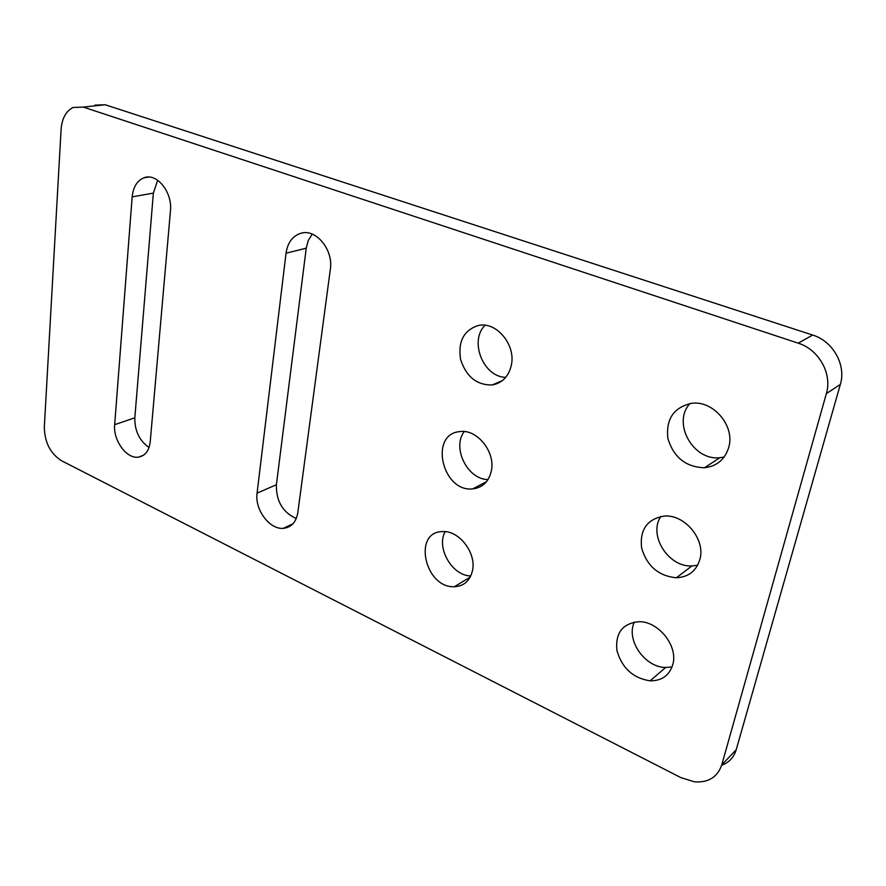 <?xml version="1.0" encoding="UTF-8"?>
<svg xmlns="http://www.w3.org/2000/svg" width="886" height="886" viewBox="0 0 886 886"><rect width="100%" height="100%" fill="white"/><g stroke="black" fill="none" stroke-linecap="round" stroke-linejoin="round"><path stroke-width="1.33" d="M132.158 196.88C133.177 187.046 137.086 180.689 143.875 177.831C156.623 172.405 172.659 192.184 170.444 210.89L150.221 441.782C149.103 450.808 145.182 455.925 138.46 457.132C126.665 459.136 113.009 440.375 114.671 424.682L132.158 196.88L153.367 193.104L134.827 417.815C134.639 430.784 139.379 440.685 149.036 447.508M157.675 180.235L153.367 193.104M286.045 253.197C287.629 242.653 292.535 236.03 300.742 233.306C315.837 228.267 333.612 249.752 330.323 269.399L297.807 512.717C296.123 522.286 291.284 527.502 283.287 528.344C269.532 529.673 254.581 509.45 257.073 493.137L286.045 253.197L306.235 248.202L276.399 484.731C276.055 501.055 282.678 512.329 296.278 518.543M312.237 234.103L308.295 240.438L306.235 248.202M472.504 570.506C470.056 580.773 464.02 586.178 454.374 586.72C424.903 588.249 412.444 531.799 442.402 531.589C458.793 530.049 476.557 552.831 472.504 570.506M445.16 531.655C435.923 547.703 452.137 575.867 470.787 575.955M491.342 470.909C488.806 481.707 482.593 487.699 472.725 488.884C442.192 492.45 428.857 433.863 459.9 431.604C476.989 428.824 495.673 451.96 491.342 470.909M464.22 431.571C451.738 447.696 467.498 479.592 488.02 479.57M511.366 365.065C508.719 376.439 502.329 383.073 492.206 384.967C476.679 385.211 466.125 376.639 460.532 359.251C457.907 341.354 463.899 330.079 478.484 325.45C496.337 321.286 515.984 344.743 511.366 365.065M485.052 325.262C468.949 340.955 483.247 377.004 505.718 377.37M728.768 447.253C724.992 459.469 716.885 466.302 704.459 467.753C685.797 467.099 673.604 457.342 667.9 438.47C665.763 419.211 673.593 407.505 691.401 403.363C712.964 399.929 735.225 425.801 728.768 447.253M689.984 403.551C671.843 422.633 692.974 461.052 719.93 457.697L724.139 457.054M699.851 559.509C696.263 571.027 688.444 577.118 676.395 577.772C658.542 576.055 646.946 566.088 641.586 547.891C639.659 529.529 647.234 518.919 664.29 516.084C684.812 514.168 705.865 539.629 699.851 559.509M660.856 516.472C648.054 534.978 668.232 567.361 691.911 565.955L697.636 565.235M672.795 664.6C669.351 675.486 661.798 680.902 650.114 680.836C633.003 678.167 621.939 668.044 616.911 650.49C615.183 632.981 622.515 623.39 638.906 621.706C658.453 621.13 678.388 646.138 672.795 664.6M634.365 622.05C625.671 639.648 644.62 667.391 665.63 667.49L672.053 666.948M94.88 105.135L105.146 104.736L812.695 335.063C832.973 341.154 846.385 365.01 840.338 384.435L736.211 749.733C733.874 757.386 729.012 762.569 721.647 765.294M83.328 107.095L73.04 107.483C65.963 111.115 61.976 118.436 61.09 129.467L44.333 426.908C44.588 442.236 50.292 453.499 61.444 460.698L681.002 777.675L694.624 781.862C708.49 782.737 717.538 777.088 721.758 764.895L826.361 393.617C832.463 373.826 818.786 349.438 798.175 343.159L83.328 107.095L105.146 104.736M134.827 417.815L114.671 424.682M276.399 484.731L257.073 493.137M812.695 335.063L798.175 343.159M840.338 384.435L826.361 393.617M736.211 749.733L721.758 764.895M148.505 177.067L143.875 177.831M143.421 455.293L138.46 457.132M301.96 233.018L300.742 233.306M293.022 523.737L283.287 528.344M470.222 577.085L454.374 586.72M486.514 481.674L472.725 488.884M502.451 380.57L492.206 384.967M719.93 457.697L704.459 467.753M691.911 565.955L676.395 577.772M665.63 667.49L650.114 680.836"/></g></svg>
